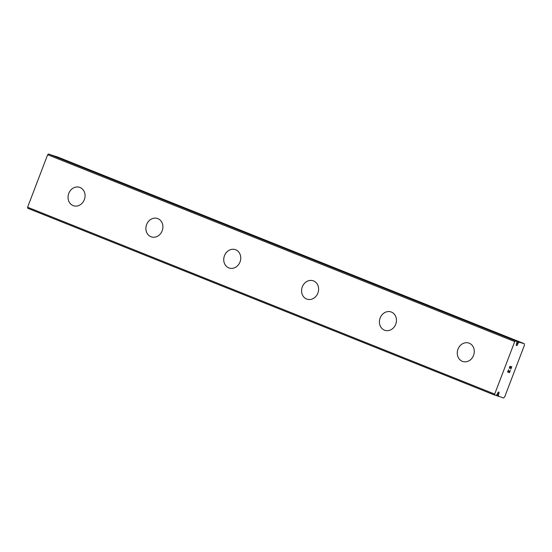 <?xml version="1.0" encoding="UTF-8"?>
<svg xmlns="http://www.w3.org/2000/svg" width="552" height="552" viewBox="0 0 552 552"><rect width="100%" height="100%" fill="white"/><g stroke="black" fill="none" stroke-linecap="round" stroke-linejoin="round"><path stroke-width="0.83" d="M498.76 393.707L498.366 395.011A2.767 1.387 -68.2 0 1 498.497 396.163L503.479 398.013L504.694 396.881L524.4 345.269L524.221 343.682L519.101 342.205A2.767 1.387 -68.2 0 1 518.218 343.027L517.638 344.269A1.214 0.607 -68.2 0 1 516.499 345.566A1.214 0.607 -68.2 0 1 516.265 344.607A1.214 0.607 -68.2 0 1 516.534 343.903L516.927 342.606A2.767 1.387 -68.2 0 1 516.796 341.447L515.637 340.86L514.726 341.578L494.675 394.093L494.896 395.184L496.193 395.404A2.767 1.387 -68.2 0 1 497.076 394.583L497.656 393.341A1.214 0.607 -68.2 0 1 498.794 392.051A1.214 0.607 -68.2 0 1 499.029 393.003A1.214 0.607 -68.2 0 1 498.76 393.707L497.676 393.272M73.526 205.751A9.694 8.383 108.2 0 1 73.105 205.599A9.694 8.383 108.2 0 1 68.683 193.676A9.694 8.383 108.2 0 1 79.585 187.328A9.694 8.383 108.2 0 1 80.005 187.487A9.694 8.383 108.2 0 1 84.428 199.41A9.694 8.383 108.2 0 1 73.519 205.751A9.694 8.383 108.2 0 1 73.092 205.592A9.694 8.383 108.2 0 1 68.676 193.669A9.694 8.383 108.2 0 1 79.585 187.328M151.372 236.898A9.694 8.383 108.2 0 1 150.951 236.739A9.694 8.383 108.2 0 1 146.528 224.823A9.694 8.383 108.2 0 1 157.43 218.475A9.694 8.383 108.2 0 1 157.851 218.626A9.694 8.383 108.2 0 1 162.274 230.55A9.694 8.383 108.2 0 1 151.365 236.891A9.694 8.383 108.2 0 1 150.938 236.739A9.694 8.383 108.2 0 1 146.521 224.816A9.694 8.383 108.2 0 1 157.43 218.475M229.218 268.037A9.694 8.383 108.2 0 1 228.797 267.886A9.694 8.383 108.2 0 1 224.374 255.969A9.694 8.383 108.2 0 1 235.276 249.621A9.694 8.383 108.2 0 1 235.697 249.773A9.694 8.383 108.2 0 1 240.113 261.696A9.694 8.383 108.2 0 1 229.211 268.037A9.694 8.383 108.2 0 1 228.783 267.886A9.694 8.383 108.2 0 1 224.367 255.962A9.694 8.383 108.2 0 1 235.276 249.621M307.064 299.184A9.694 8.383 108.2 0 1 306.643 299.032A9.694 8.383 108.2 0 1 302.22 287.109A9.694 8.383 108.2 0 1 313.122 280.768A9.694 8.383 108.2 0 1 313.543 280.92A9.694 8.383 108.2 0 1 317.959 292.843A9.694 8.383 108.2 0 1 307.057 299.184A9.694 8.383 108.2 0 1 306.629 299.025A9.694 8.383 108.2 0 1 302.213 287.102A9.694 8.383 108.2 0 1 313.115 280.761M384.91 330.331A9.694 8.383 108.2 0 1 384.489 330.179A9.694 8.383 108.2 0 1 380.066 318.256A9.694 8.383 108.2 0 1 390.968 311.908A9.694 8.383 108.2 0 1 391.389 312.066A9.694 8.383 108.2 0 1 395.805 323.989A9.694 8.383 108.2 0 1 384.903 330.331A9.694 8.383 108.2 0 1 384.475 330.172A9.694 8.383 108.2 0 1 380.059 318.249A9.694 8.383 108.2 0 1 390.961 311.908M462.748 361.477A9.694 8.383 108.2 0 1 462.334 361.325A9.694 8.383 108.2 0 1 457.912 349.402A9.694 8.383 108.2 0 1 468.814 343.054A9.694 8.383 108.2 0 1 469.234 343.206A9.694 8.383 108.2 0 1 473.651 355.129A9.694 8.383 108.2 0 1 462.748 361.47A9.694 8.383 108.2 0 1 462.321 361.318A9.694 8.383 108.2 0 1 457.905 349.395A9.694 8.383 108.2 0 1 468.807 343.054M507.799 371.751L508.544 369.812L507.799 371.751L508.578 372.007L508.985 370.951L508.709 372.048L509.103 370.992M508.709 372.048L509.482 372.303L510.345 370.413L509.51 372.6L507.585 371.965L508.544 369.819M507.585 371.965L509.51 372.6L510.345 370.406M509.365 368.391L509.551 366.811L510.393 366.259M510.51 366.5L510.676 367.156L510.51 366.5M510.676 367.156L510.911 368.55L510.669 367.156M510.911 368.55L511.697 366.493L510.835 369.129L510.289 366.514L509.668 366.873L509.579 368.17M509.475 368.136L509.668 366.873L510.283 366.514M510.835 369.115L511.821 366.535M49.639 154.339L516.713 341.212L48.569 153.987L47.658 154.705L27.6 207.228L27.821 208.318L494.896 395.184M524.221 343.682L57.153 156.816L52.054 155.305M517.638 344.269L516.562 343.841M515.637 340.86L48.569 153.987M514.726 341.578L47.658 154.705M494.675 394.093L27.6 207.228M519.335 342.074L52.261 155.202M519.101 342.205L516.775 341.274M518.218 343.027L516.886 342.495M518.004 343.316L516.92 342.882M498.394 394.659L497.317 394.231M498.366 395.011L497.152 394.521M498.497 396.163L496.289 395.28M498.573 396.398L496.172 395.439L498.58 396.398"/></g></svg>
